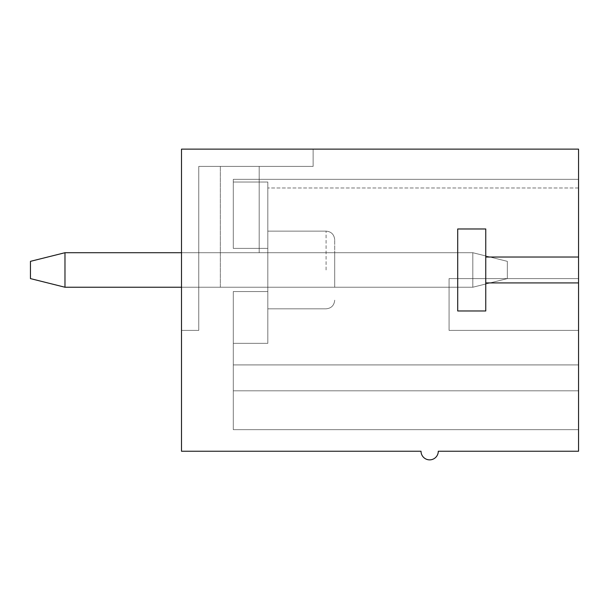 <?xml version="1.0" encoding="UTF-8"?>
<svg xmlns="http://www.w3.org/2000/svg" width="609" height="609" viewBox="0 0 609 609"><rect width="100%" height="100%" fill="white"/><g stroke="black" fill="none" stroke-linecap="round" stroke-linejoin="round"><path stroke-width="0.46" stroke-dasharray="3.04 2.28" d="M181.505 252.712L472.812 252.712L472.812 287.235L64.973 287.235L64.973 252.712L30.45 261.345L30.45 278.602L30.45 261.345L30.45 278.602L30.45 261.345L64.973 252.712L472.812 252.712L472.812 287.235L64.973 287.235L30.45 278.602L30.45 261.345L30.45 278.602L64.973 287.235L64.973 252.712L30.45 261.345L64.973 252.712L472.812 252.712L507.343 261.345L507.343 278.602L507.343 261.345L472.812 252.712L472.812 287.235L181.505 287.235M472.812 287.235L507.343 278.602L507.343 261.345L507.343 278.602L507.343 261.345L472.812 252.712L507.343 261.345L507.343 278.602L507.343 261.345L472.812 252.712L507.343 261.345L507.343 278.602L472.812 287.235L472.812 252.712L472.812 287.235L64.973 287.235L30.45 278.602L64.973 287.235L30.45 278.602L30.45 261.345L64.973 252.712L472.812 252.712L507.343 261.345L472.812 252.712L472.812 287.235L507.343 278.602L472.812 287.235L64.973 287.235L64.973 252.712L64.973 287.235L30.45 278.602L64.973 287.235L64.973 252.712L472.812 252.712L64.973 252.712L30.45 261.345L64.973 252.712L64.973 287.235L472.812 287.235L507.343 278.602L472.812 287.235L472.812 252.712L64.973 252.712L472.812 252.712L472.812 287.235L64.973 287.235L472.812 287.235L507.343 278.602L472.812 287.235M64.973 252.712L64.973 287.235M334.714 269.977L334.714 239.763L334.714 269.977M267.815 269.977L267.815 231.131L267.815 269.977M267.815 248.396L267.815 343.339L267.815 248.396L233.293 248.396L233.293 182.03L267.815 182.03L267.815 248.396L233.293 248.396L233.293 182.03L267.815 182.03L267.815 343.339L267.815 248.396L233.293 248.396L233.293 182.03L267.815 182.03L267.815 248.396L233.293 248.396L233.293 179.343L233.293 182.03L233.293 179.343L578.55 179.343L578.55 429.657L578.55 179.343L578.55 429.657L578.55 179.343L578.55 330.398L449.077 330.398L578.55 330.398L449.077 330.398L578.55 330.398L578.55 179.343L578.55 187.975L578.55 179.343L233.293 179.343L233.293 248.396L233.293 182.03L267.815 182.03L233.293 182.03L233.293 179.343L578.55 179.343L233.293 179.343L233.293 182.03L267.815 182.03L267.815 248.396L233.293 248.396L233.293 182.03L267.815 182.03L233.293 182.03L233.293 179.343L578.55 179.343L233.293 179.343L233.293 248.396L233.293 179.343L578.55 179.343L233.293 179.343L233.293 182.03L233.293 179.343L578.55 179.343L233.293 179.343L233.293 248.396L233.293 179.343L578.55 179.343L233.293 179.343L578.55 179.343L233.293 179.343L233.293 248.396L233.293 179.343L578.55 179.343L233.293 179.343L233.293 248.396L267.815 248.396L267.815 291.551L233.293 291.551L233.293 364.92L578.55 364.92L233.293 364.92L233.293 390.818L578.55 390.818L233.293 390.818L578.55 390.818L233.293 390.818L233.293 364.92L578.55 364.92L233.293 364.92L233.293 291.551L233.293 364.92L578.55 364.92L233.293 364.92L233.293 429.657L578.55 429.657L233.293 429.657L233.293 390.818L578.55 390.818L233.293 390.818L578.55 390.818L233.293 390.818L233.293 364.92L578.55 364.92L233.293 364.92L233.293 291.551L233.293 364.92L578.55 364.92L233.293 364.92L233.293 429.657L578.55 429.657L233.293 429.657L233.293 390.818L578.55 390.818L233.293 390.818L578.55 390.818L233.293 390.818L233.293 364.92L578.55 364.92L233.293 364.92L233.293 291.551L233.293 364.92L578.55 364.92L233.293 364.92L233.293 291.551L233.293 343.339L233.293 291.551L267.815 291.551L233.293 291.551L267.815 291.551L267.815 343.339L233.293 343.339L267.815 343.339L267.815 248.396L233.293 248.396L267.815 248.396L233.293 248.396L267.815 248.396L267.815 291.551L233.293 291.551L267.815 291.551L233.293 291.551L267.815 291.551L267.815 343.339L233.293 343.339L267.815 343.339L267.815 248.396L233.293 248.396L267.815 248.396M578.55 282.919L578.55 149.136L181.505 149.136L181.505 330.398L198.762 330.398L181.505 330.398L198.762 330.398L181.505 330.398L198.762 330.398L181.505 330.398L198.762 330.398L181.505 330.398L181.505 149.136L181.505 451.239L421.025 451.239A8.633 8.633 0 0 0 429.657 459.864A8.633 8.633 0 0 0 438.29 451.239L578.55 451.239L578.55 282.919L485.761 282.919L578.55 282.919L485.761 282.919L485.761 310.971L457.709 310.971L457.709 228.976L485.761 228.976L485.761 257.028L578.55 257.028L485.761 257.028L485.761 228.976L457.709 228.976L457.709 310.971L485.761 310.971L485.761 228.976L457.709 228.976L457.709 310.971L485.761 310.971L485.761 282.919M181.505 149.136L181.505 330.398L181.505 149.136L181.505 330.398L181.505 149.136L181.505 330.398L181.505 149.136L313.133 149.136L181.505 149.136M259.183 252.712L334.714 252.712L334.714 287.235L334.714 252.712L334.714 287.235L334.714 252.712L334.714 287.235L334.714 252.712L334.714 287.235L334.714 252.712L259.183 252.712L259.183 166.394L198.762 166.394L259.183 166.394L198.762 166.394L198.762 330.398L198.762 166.394L259.183 166.394L198.762 166.394L198.762 330.398L198.762 166.394L259.183 166.394L220.344 166.394L259.183 166.394L259.183 252.712L259.183 166.394L259.183 252.712L334.714 252.712L259.183 252.712L259.183 166.394L259.183 252.712L334.714 252.712L259.183 252.712L259.183 166.394L259.183 252.712L334.714 252.712L259.183 252.712M220.344 287.235L220.344 166.394L198.762 166.394L198.762 330.398L198.762 166.394L198.762 330.398L198.762 166.394L220.344 166.394L220.344 287.235L334.714 287.235L198.762 287.235L198.762 166.394L198.762 287.235L220.344 287.235L220.344 166.394L220.344 287.235L334.714 287.235L198.762 287.235L198.762 166.394L313.133 166.394L313.133 149.136L313.133 166.394L198.762 166.394L198.762 287.235L220.344 287.235L220.344 166.394L220.344 287.235L334.714 287.235L198.762 287.235L198.762 166.394L313.133 166.394L313.133 149.136L313.133 166.394L198.762 166.394L198.762 287.235L220.344 287.235L220.344 166.394L220.344 287.235L334.714 287.235L220.344 287.235M267.815 291.551L233.293 291.551L267.815 291.551M267.815 343.339L233.293 343.339L267.815 343.339M578.55 278.602L449.077 278.602L449.077 330.398L449.077 278.602L578.55 278.602M233.293 429.657L578.55 429.657L233.293 429.657L233.293 390.818L233.293 429.657L578.55 429.657L233.293 429.657L233.293 390.818L578.55 390.818L233.293 390.818L233.293 429.657M313.133 166.394L198.762 166.394L313.133 166.394L313.133 149.136L313.133 166.394L313.133 149.136L313.133 166.394L198.762 166.394L198.762 287.235L198.762 166.394L313.133 166.394M233.293 390.818L578.55 390.818L233.293 390.818L233.293 364.92L578.55 364.92L233.293 364.92L233.293 390.818M578.55 257.028L485.761 257.028M326.081 269.977L326.081 231.131L326.081 269.977M326.081 308.816C331.273 308.352 334.151 305.474 334.714 300.184C334.151 305.474 331.273 308.352 326.081 308.816C331.273 308.352 334.151 305.474 334.714 300.184C334.151 305.474 331.273 308.352 326.081 308.816L267.815 308.816L326.081 308.816M326.081 231.131C331.273 231.595 334.151 234.473 334.714 239.763C334.151 234.473 331.273 231.595 326.081 231.131C331.273 231.595 334.151 234.473 334.714 239.763C334.151 234.473 331.273 231.595 326.081 231.131L267.815 231.131L326.081 231.131M578.55 187.975L267.815 187.975L578.55 187.975"/><path stroke-width="0.91" d="M181.505 287.235L64.973 287.235L30.45 278.602L30.45 261.345L64.973 252.712L181.505 252.712M64.973 252.712L64.973 287.235M578.55 257.028L578.55 149.136L181.505 149.136L181.505 451.239L421.025 451.239A8.633 8.633 0 0 0 429.657 459.864A8.633 8.633 0 0 0 438.29 451.239L578.55 451.239L578.55 257.028L485.761 257.028L485.761 310.971L457.709 310.971L457.709 228.976L485.761 228.976L485.761 257.028M485.761 282.919L578.55 282.919"/></g></svg>
